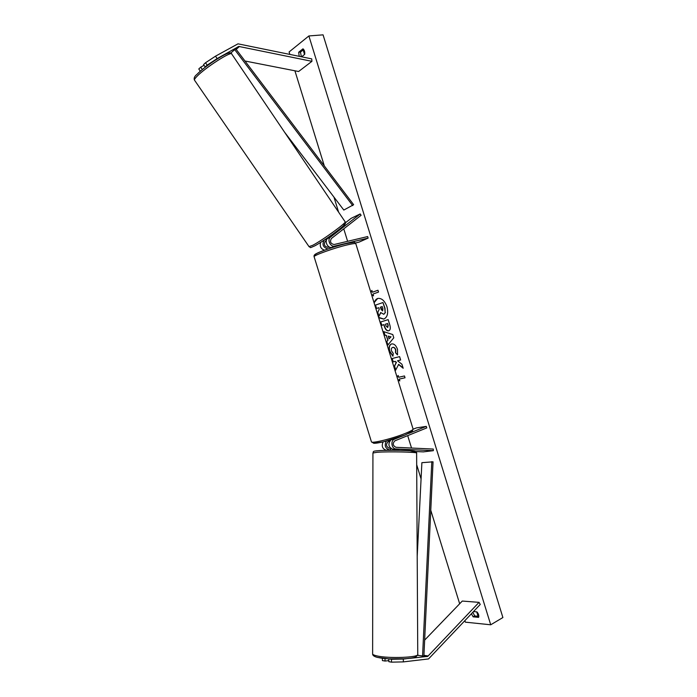 <?xml version="1.0" encoding="UTF-8"?>
<svg xmlns="http://www.w3.org/2000/svg" width="697" height="697" viewBox="0 0 697 697"><rect width="100%" height="100%" fill="white"/><g stroke="black" fill="none" stroke-linecap="round" stroke-linejoin="round"><path stroke-width="1.05" d="M238.008 43.833L311.733 58.879L311.934 61.327L238.818 46.446L217.107 58.6L207.148 65.161L205.554 62.739L215.521 56.169L238.008 43.833M200.292 71.251L198.784 68.959L200.727 67.165L202.313 69.561M244.978 61.005L298.604 71.512L311.934 61.327M206.939 65.962L205.153 66.973L207.148 65.161M205.153 66.973L203.568 64.568L205.554 62.739M204.038 65.283L200.727 67.165M215.521 56.169L217.107 58.6M388.795 658.839L388.848 661.688L391.522 662.15L403.363 661.897L428.542 658.935L480.242 604.456L479.048 602.356L427.749 656.374L410.193 658.334M382.365 658.256L382.409 660.59L385.032 661.035L384.988 658.543M424.647 640.099L462.277 601.058L479.048 602.356M403.363 661.897L403.302 659.031L405.61 658.796M388.848 658.848L391.47 659.284L391.522 662.15M403.302 659.031L391.47 659.284M388.83 660.651L385.032 661.035M390.973 439.851C387.715 443.937 388.36 447.108 392.908 449.347L398.85 449.739M383.054 441.95C381.372 446.132 382.426 448.894 386.208 450.218L388.168 450.306M386.347 441.131C384.239 445.374 385.188 448.267 389.205 449.826L390.642 449.896M389.597 441.184L388.133 441.776C385.694 444.39 386.042 446.524 389.17 448.188L390.486 448.249M415.621 451.534L423.349 451.874L433.342 450.671L395.948 448.955C391.644 449.016 390.294 440.617 394.38 439.249L400.514 436.766M413.129 429.213L416.397 427.906L426.285 426.372L426.764 427.914L394.868 440.826C392.42 443.458 392.768 445.618 395.913 447.3L433.29 449.06L433.342 450.671M426.285 426.372L408.625 433.499M327.938 248.977C323.042 247.418 321.822 244.447 324.288 240.056L324.349 240.012M324.488 250.197C320.777 248.829 319.505 246.215 320.681 242.373M329.289 247.008L327.973 247.322C324.488 246.59 323.565 244.63 325.194 241.432L326.362 240.517L325.499 239.254M345.433 222.77L351.175 218.309L360.218 213.935L330.439 237.163C326.858 239.629 330.5 247.348 334.638 246.093L368.138 238.095L367.659 236.553L334.142 244.508C330.639 243.758 329.707 241.772 331.345 238.557L361.098 215.295L360.218 213.935M336.285 246.294L331.842 247.357C327.721 248.611 324.088 240.927 327.66 238.47L332.321 234.645M355.365 243.018L358.999 242.147L368.138 238.095M328.705 237.66L328.453 237.276L330.308 235.969M378.689 317.727L383.759 319.113C387.445 317.301 388.508 313.162 386.957 306.697C384.7 300.686 381.599 297.941 377.661 298.447L374.054 302.733M377.783 298.421C375.997 299.057 374.794 300.625 374.176 303.125M478.839 616.322L474.692 615.93L473.141 616.836L471.425 613.787M474.692 615.93L472.854 612.271M301.609 56.788L304.694 54.366C304.964 51.857 304.389 50.001 302.977 48.816L298.673 52.24L299.205 56.291M303.709 49.513L300.477 52.083L301.348 56.736M392.925 356.219L389.562 351.297C388.577 347.524 389.187 345.085 391.4 343.996L391.54 343.952C394.058 343.577 396.035 345.372 397.499 349.31L397.508 354.93L395.487 352.708L395.548 349.798C394.868 348.003 393.901 347.219 392.646 347.428L392.542 347.463C391.4 347.951 391.052 349.092 391.496 350.887L393.265 353.388L392.925 356.219M388.699 330.779L388.673 330.787C386.818 331.075 385.371 329.603 384.352 326.362L383.838 324.689L381.712 325.351L380.667 321.979L388.159 319.627L389.78 324.88C390.721 328.121 390.372 330.082 388.726 330.77L388.76 330.761M398.449 364.435L403.18 368.26L401.942 364.235L397.525 360.802L400.636 360.018L399.59 356.62L391.975 358.58L393.012 361.943L394.972 361.447L396.21 362.466L394.336 366.221L395.582 370.255L398.684 364.357L403.066 367.894M289.83 54.357L289.089 51.961L308.884 35.948L323.068 34.85L502.894 617.533L490.723 624.791L308.884 35.948M490.723 624.791L465.352 622.16L464.899 620.696M459.663 603.768L430.772 510.291M421.075 478.917L416.693 464.751M411.526 448.032L407.693 435.634M347.62 241.31L343.769 228.843M338.611 212.158L333.959 197.112M324.323 165.93L294.909 70.789M473.498 611.583L476.931 611.896C478.569 613.813 479.127 615.634 478.621 617.359L473.141 616.836M377.983 290.248L372.425 292.235L371.867 290.405L370.839 292.331M372.425 292.235L377.974 290.231L378.541 292.069L372.991 294.056L373.557 295.877L371.667 295.005M405.018 377.757L399.268 379.09L399.834 380.91L397.891 379.865M397.063 377.19L398.144 375.448L398.71 377.269L404.46 375.953L405.027 377.791L399.268 379.09M387.767 340.267L386.312 335.553L384.718 335.091L383.646 331.615L392.777 334.551L393.788 337.81L387.811 345.102L386.704 341.521L388.002 340.188L386.312 335.553M303.204 49.914L304.772 53.73M477.367 616.183L478.281 615.355L477.358 612.375M300.477 52.083L298.673 52.24M383.768 314.286L380.667 312.526L378.976 316.281L377.774 312.387L379.264 309.189L378.802 307.708L376.554 308.457L375.517 305.086L382.967 302.542L384.77 308.362L385.18 312.631L383.908 314.251M382.967 302.542L385.005 308.292L385.18 312.631M385.424 312.561L383.742 314.295M378.802 307.717L376.554 308.457M380.789 312.718L378.976 316.281M378.576 317.344L383.881 319.078M371.606 294.796L373.487 295.667M371.937 290.649L370.917 292.574M397.124 377.391L398.205 375.648M399.756 380.658L397.813 379.604M392.219 358.519L393.256 361.856L395.208 361.368L396.445 362.379L394.58 366.134L395.748 369.924M397.525 360.802L400.627 359.992M387.549 327.424L387.941 325.159L387.445 323.574L385.458 324.183L385.955 325.787L387.549 327.424M387.793 327.346L388.185 325.09L387.445 323.574M387.689 323.495L385.458 324.183M388.839 330.726C387.009 330.953 385.598 329.472 384.587 326.283L383.838 324.689M384.073 324.61L381.712 325.351M381.947 325.272L380.667 321.979M380.91 321.909L388.159 319.627M392.951 355.993L389.806 351.218C388.83 347.524 389.405 345.111 391.522 343.961M397.604 354.703L395.487 352.708M395.722 352.63L395.791 349.72C395.103 347.925 394.136 347.141 392.881 347.35L392.699 347.411M388.238 336.12L389.074 338.838L390.79 336.869L388.238 336.12L390.79 336.869M391.034 336.79L389.074 338.838M386.547 335.475L384.718 335.091M384.962 335.013L383.934 331.711M388.002 344.867L386.704 341.521M386.948 341.443L388.002 340.188M382.557 310.923L382.906 308.788L382.217 306.558L380.423 307.159L381.111 309.398L382.557 310.923M382.217 306.567L380.658 307.089L382.67 310.879M394.214 449.408L394.214 449.861L398.806 450.07L398.797 449.626M230.672 53.129L235.725 48.773L353.632 204.691L343.813 210.058L284.559 132.177M234.654 49.574L352.708 205.598M417.599 655.319L423.889 656.13L433.055 461.823L421.885 462.677L417.207 556.319M422.565 656.095L431.8 461.623M235.725 48.773L238.086 46.664M236.187 49.382L239.437 46.481M423.933 655.319L428.228 655.982M423.889 656.13L427.026 656.618M386.208 450.218L389.205 449.826M392.908 449.347L395.948 448.955M391.775 439.615L394.38 439.249M327.66 238.47L330.439 237.163M331.842 247.357L334.638 246.093M316.752 254.954C308.483 255.895 330.735 247.208 345.712 243.741M371.388 441.671L371.457 441.889C371.963 443.675 393.213 438.369 405.393 433.368C410.882 431.121 413.434 429.622 413.033 428.873L355.871 243.889C355.827 243.218 352.917 243.567 347.132 244.926C334.307 247.923 313.641 255.32 314.112 256.705L314.173 256.871M404.879 435.102C391.653 440.574 369.288 445.592 373.862 442.159M309.024 246.633L312.857 245.239C322.903 239.986 347.707 221.89 345.093 221.759L231.761 54.061C232.005 50.532 205.127 67.731 196.911 76.417C195.116 78.256 194.289 79.467 194.428 80.05L194.568 80.26M197.12 74.231C205.423 65.422 232.345 48.677 229.261 54.166M342.575 224.722C353.196 219.372 326.649 239.62 314.887 245.78M477.95 615.808L476.739 611.879M304.537 54.488L303.143 49.966M378.183 657.506C389.536 660.338 419.777 658.883 415.909 655.755M372.93 453.015L376.964 452.292C388.273 451.377 418.688 452.048 416.623 453.155L417.756 654.291C419.916 657.506 388.473 658.761 376.789 655.868C374.219 655.285 372.834 654.657 372.625 653.995L372.625 653.708M410.812 452.118C427.697 451.072 393.169 449.495 378.314 450.689M413.103 429.082L412.197 431.391L405.018 435.067L383.533 441.837L373.949 443.327L371.457 441.889L314.112 256.705C313.676 255.494 314.574 254.388 316.813 253.394C320.977 251.138 336.154 245.971 345.825 243.697C358.737 241.389 353.03 242.408 355.827 243.732M329.733 247.2L330.056 248.263M389.466 440.286L389.701 441.027M345.172 221.881C345.939 222.674 345.546 223.815 344.022 225.297C341.06 228.607 322.598 241.763 314.756 245.867C308.292 248.576 311.707 247.592 309.102 246.747L194.428 80.05C193.714 78.177 194.515 76.313 196.833 74.474C202.452 69.055 209.875 63.471 219.093 57.738C226.891 53.05 231.073 51.761 231.631 53.861M417.764 654.561C415.142 659.162 412.136 657.541 405.854 658.778L388.795 658.839L377.757 657.471C374.306 656.652 372.59 655.494 372.625 653.995L372.93 452.911C374.141 451.987 371.152 451.177 378.227 450.689C387.419 449.931 410.855 450.314 414.236 451.116C415.917 451.473 416.71 452.118 416.623 453.05M398.85 450.297L398.85 449.652M390.642 450.271L390.642 448.389"/></g></svg>
